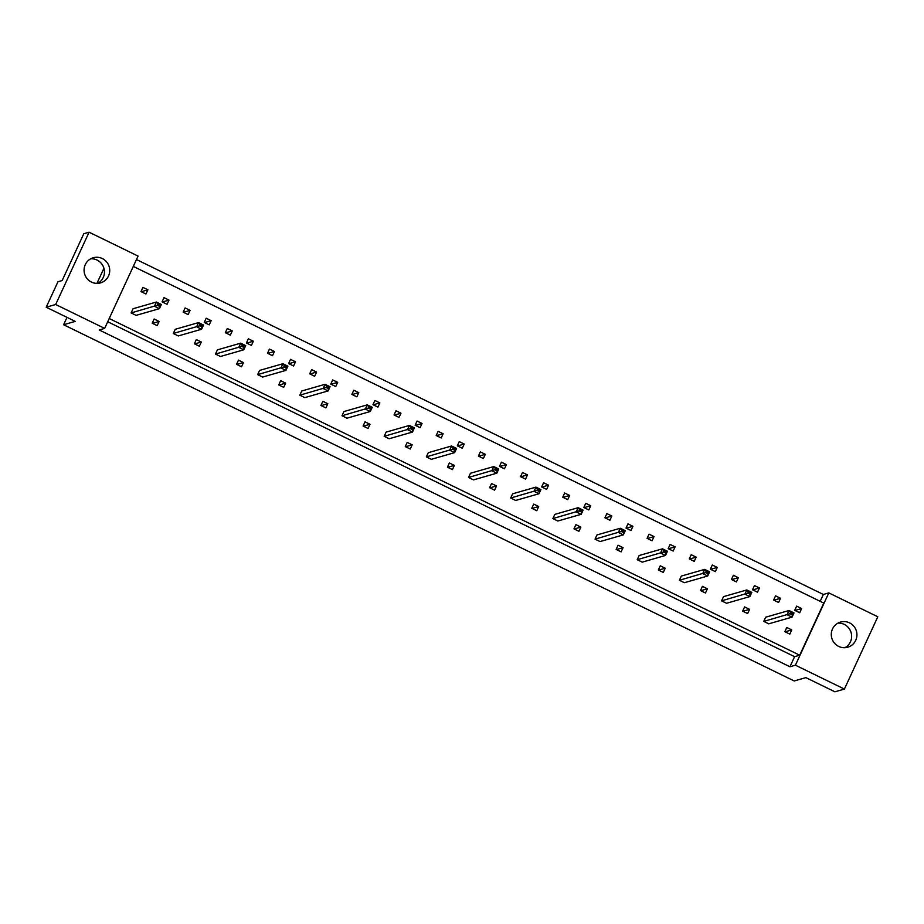 <?xml version="1.0" encoding="UTF-8"?>
<svg xmlns="http://www.w3.org/2000/svg" width="924" height="924" viewBox="0 0 924 924"><rect width="100%" height="100%" fill="white"/><g stroke="black" fill="none" stroke-linecap="round" stroke-linejoin="round"><path stroke-width="1.39" d="M832.489 628.99A13.086 12.809 74 0 0 847.712 647.227A13.086 12.809 74 0 0 853.845 626.253A13.086 12.809 74 0 0 832.489 628.99M844.986 647.689A13.086 12.809 74 0 0 837.941 623.123M85.274 264.657A13.086 12.809 74 0 0 100.508 282.894A13.086 12.809 74 0 0 106.641 261.931A13.086 12.809 74 0 0 85.274 264.657M90.737 258.789A13.086 12.809 -106 0 1 97.782 283.368M796.65 606.132L794.709 610.337L799.687 612.762L801.628 608.558L796.65 606.132M789.824 634.118L791.764 629.914L786.786 627.477L784.834 631.681L789.824 634.118M775.559 595.841L773.619 600.046L778.597 602.483L780.537 598.278L775.559 595.841M790.54 612.543L789.015 610.51L765.696 617.197L763.755 621.402L768.733 623.827L792.053 617.14L787.063 614.714L789.015 610.51L793.993 612.935L792.053 617.14L792.526 613.513L790.54 612.543L789.985 613.721L791.984 614.691M754.469 585.562L752.529 589.766L757.507 592.192L759.459 587.987L754.469 585.562M747.643 613.548L749.583 609.343L744.605 606.918L742.665 611.122L747.643 613.548M733.379 575.282L731.438 579.487L736.428 581.912L738.368 577.708L733.379 575.282M748.359 591.984L746.835 589.951L723.515 596.638L721.575 600.843L726.553 603.268L749.872 596.581L744.894 594.155L746.835 589.951L751.813 592.376L749.872 596.581L750.357 592.954L748.359 591.984L747.816 593.162L749.803 594.132M712.3 565.003L710.36 569.207L715.338 571.633L717.278 567.428L712.3 565.003M705.474 592.989L707.414 588.784L702.425 586.347L700.484 590.552L705.474 592.989M691.21 554.712L689.269 558.916L694.247 561.353L696.188 557.149L691.21 554.712M706.179 571.413L704.654 569.38L681.346 576.068L679.394 580.272L684.384 582.697L707.703 576.01L702.714 573.585L704.654 569.38L709.644 571.806L707.703 576.01L708.177 572.383L706.179 571.413L705.636 572.591L707.634 573.561M670.119 544.432L668.179 548.637L673.157 551.062L675.097 546.858L670.119 544.432M663.293 572.418L665.234 568.214L660.256 565.788L658.315 569.993L663.293 572.418M649.029 534.153L647.089 538.357L652.067 540.783L654.019 536.578L649.029 534.153M664.01 550.854L662.485 548.821L639.165 555.509L637.225 559.713L642.203 562.139L665.523 555.451L660.544 553.026L662.485 548.821L667.463 551.247L665.523 555.451L665.996 551.824L664.01 550.854L663.467 552.032L665.453 553.002M627.95 523.873L625.998 528.078L630.988 530.503L632.928 526.299L627.95 523.873M621.113 551.859L623.065 547.655L618.075 545.218L616.135 549.422L621.113 551.859M606.86 513.582L604.92 517.787L609.898 520.224L611.838 516.019L606.86 513.582M621.829 530.284L620.304 528.251L596.985 534.938L595.044 539.142L600.034 541.568L623.342 534.88L618.364 532.455L620.304 528.251L625.294 530.688L623.342 534.88L623.827 531.254L621.829 530.284L621.286 531.462L623.284 532.432M585.77 503.303L583.829 507.507L588.807 509.933L590.748 505.74L585.77 503.303M578.944 531.288L580.884 527.084L575.906 524.659L573.966 528.863L578.944 531.288M564.679 493.023L562.739 497.228L567.717 499.653L569.658 495.449L564.679 493.023M579.66 509.725L578.135 507.692L554.816 514.379L552.875 518.583L557.853 521.009L581.173 514.322L576.195 511.896L578.135 507.692L583.113 510.117L581.173 514.322L581.646 510.695L579.66 509.725L579.117 510.903L581.104 511.873M543.589 482.744L541.649 486.948L546.627 489.373L548.579 485.169L543.589 482.744M536.763 510.729L538.704 506.525L533.726 504.1L531.785 508.292L536.763 510.729M522.51 472.464L520.558 476.657L525.548 479.094L527.489 474.89L522.51 472.464M537.479 489.154L535.955 487.121L512.635 493.809L510.695 498.013L515.673 500.45L538.992 493.751L534.014 491.325L535.955 487.121L540.933 489.558L538.992 493.751L539.477 490.124L537.479 489.154L536.936 490.332L538.935 491.302M501.42 462.173L499.48 466.377L504.458 468.815L506.398 464.61L501.42 462.173M494.594 490.159L496.534 485.955L491.556 483.529L489.604 487.733L494.594 490.159M480.33 451.894L478.389 456.098L483.368 458.523L485.308 454.319L480.33 451.894M495.299 468.595L493.786 466.562L470.466 473.25L468.526 477.454L473.504 479.879L496.823 473.192L491.834 470.766L493.786 466.562L498.764 468.988L496.823 473.192L497.297 469.565L495.299 468.595L494.756 469.773L496.754 470.743M459.24 441.614L457.299 445.818L462.277 448.244L464.218 444.04L459.24 441.614M452.413 469.6L454.354 465.396L449.376 462.97L447.435 467.174L452.413 469.6M438.149 431.335L436.209 435.527L441.198 437.964L443.139 433.76L438.149 431.335M453.13 448.024L451.605 445.992L428.286 452.679L426.345 456.883L431.323 459.32L454.643 452.633L449.665 450.196L451.605 445.992L456.583 448.429L454.643 452.633L455.116 448.995L453.13 448.024L452.587 449.203L454.573 450.173M417.071 421.044L415.119 425.248L420.108 427.685L422.049 423.481L417.071 421.044M410.233 449.029L412.185 444.825L407.195 442.4L405.255 446.604L410.233 449.029M395.98 410.764L394.04 414.968L399.018 417.394L400.958 413.19L395.98 410.764M410.949 427.466L409.424 425.433L386.117 432.12L384.165 436.324L389.154 438.75L412.474 432.062L407.484 429.637L409.424 425.433L414.414 427.858L412.474 432.062L412.947 428.436L410.949 427.466L410.406 428.644L412.404 429.614M374.89 400.485L372.95 404.689L377.928 407.114L379.868 402.91L374.89 400.485M368.064 428.47L370.004 424.266L365.026 421.841L363.086 426.045L368.064 428.47M353.8 390.205L351.859 394.409L356.837 396.835L358.789 392.631L353.8 390.205M368.78 406.895L367.255 404.862L343.936 411.55L341.996 415.754L346.974 418.191L370.293 411.503L365.315 409.066L367.255 404.862L372.233 407.299L370.293 411.503L370.767 407.865L368.78 406.895L368.237 408.073L370.224 409.043M332.709 379.914L330.769 384.118L335.758 386.555L337.699 382.351L332.709 379.914M325.883 407.9L327.824 403.696L322.846 401.27L320.905 405.474L325.883 407.9M311.631 369.635L309.69 373.839L314.668 376.264L316.609 372.06L311.631 369.635M326.599 386.336L325.075 384.303L301.755 390.991L299.815 395.195L304.804 397.62L328.112 390.933L323.134 388.507L325.075 384.303L330.064 386.729L328.112 390.933L328.598 387.306L326.599 386.336L326.057 387.514L328.055 388.484M290.54 359.355L288.6 363.559L293.578 365.985L295.518 361.781L290.54 359.355M283.714 387.341L285.655 383.137L280.677 380.711L278.725 384.915L283.714 387.341M269.45 349.076L267.51 353.28L272.488 355.705L274.428 351.501L269.45 349.076M284.43 365.765L282.906 363.733L259.586 370.42L257.646 374.624L262.624 377.061L285.943 370.374L280.954 367.937L282.906 363.733L287.884 366.17L285.943 370.374L286.417 366.747L284.43 365.765L283.887 366.943L285.874 367.914M248.36 338.785L246.419 342.989L251.397 345.426L253.349 341.222L248.36 338.785M241.534 366.77L243.474 362.578L238.496 360.141L236.556 364.345L241.534 366.77M227.281 328.505L225.329 332.709L230.319 335.135L232.259 330.931L227.281 328.505M242.25 345.206L240.725 343.174L217.406 349.861L215.465 354.065L220.443 356.491L243.763 349.803L238.785 347.378L240.725 343.174L245.703 345.599L243.763 349.803L244.248 346.177L242.25 345.206L241.707 346.385L243.693 347.355M206.191 318.226L204.25 322.43L209.228 324.855L211.169 320.651L206.191 318.226M199.365 346.211L201.305 342.007L196.315 339.582L194.375 343.786L199.365 346.211M185.1 307.946L183.16 312.15L188.138 314.576L190.078 310.372L185.1 307.946M200.069 324.636L198.544 322.603L175.237 329.291L173.285 333.495L178.274 335.932L201.594 329.244L196.604 326.807L198.544 322.603L203.534 325.04L201.594 329.244L202.067 325.618L200.069 324.636L199.526 325.814L201.524 326.784M164.01 297.655L162.07 301.859L167.048 304.296L168.988 300.092L164.01 297.655M157.184 325.641L159.124 321.448L154.146 319.011L152.206 323.215L157.184 325.641M142.92 287.376L140.979 291.58L145.957 294.005L147.909 289.813L142.92 287.376M157.9 304.077L156.375 302.044L133.056 308.732L131.116 312.936L136.094 315.361L159.413 308.674L154.435 306.248L156.375 302.044L161.353 304.47L159.413 308.674L159.887 305.047L157.9 304.077L157.357 305.255L159.344 306.225M133.299 266.412L823.792 603.083L799.71 655.208L109.217 318.526M107.727 321.76L794.605 656.675L789.939 666.758L99.191 329.96L104.655 328.39L55.671 304.504L89.085 232.201L138.069 256.087L104.655 328.39M136.463 259.54L823.353 594.467L828.816 592.896L877.8 616.782L844.397 689.073L834.915 691.799L805.867 677.627L794.201 680.965L63.594 324.74L75.26 321.39L46.2 307.218L55.671 304.504M844.397 689.073L795.414 665.199L789.939 666.758M46.2 307.218L57.969 281.751L62.162 280.55L83.795 233.726L89.085 232.201M67.002 317.371L63.594 324.74M103.927 268.283L96.951 283.379M828.816 592.896L795.414 665.199M823.353 594.467L820.177 601.328M794.605 656.675L799.71 655.208M141.256 291.718L147.909 289.813M152.472 323.354L159.124 321.448M162.347 301.998L168.988 300.092M183.426 312.277L190.078 310.372M194.652 343.913L201.305 342.007M204.516 322.557L211.169 320.651M225.606 332.848L232.259 330.931M236.821 364.483L243.474 362.578M246.696 343.127L253.349 341.222M267.787 353.407L274.428 351.501M279.002 385.042L285.655 383.137M288.865 363.686L295.518 361.781M309.956 373.977L316.609 372.06M321.182 405.613L327.824 403.696M331.046 384.257L337.699 382.351M352.136 394.536L358.789 392.631M363.351 426.172L370.004 424.266M373.215 404.816L379.868 402.91M394.305 415.107L400.958 413.19M405.532 446.742L412.185 444.825M415.396 425.387L422.049 423.481M436.486 435.666L443.139 433.76M447.701 467.301L454.354 465.396M457.576 445.946L464.218 444.04M478.655 456.225L485.308 454.319M489.882 487.872L496.534 485.955M499.745 466.516L506.398 464.61M520.836 476.796L527.489 474.89M532.062 508.431L538.704 506.525M541.926 487.075L548.579 485.169M563.016 497.355L569.658 495.449M574.231 528.99L580.884 527.084M584.095 507.646L590.748 505.74M605.185 517.925L611.838 516.019M616.412 549.561L623.065 547.655M626.276 528.205L632.928 526.299M647.366 538.484L654.019 536.578M658.581 570.12L665.234 568.214M668.456 548.775L675.097 546.858M689.535 559.055L696.188 557.149M700.762 590.69L707.414 588.784M710.625 569.334L717.278 567.428M731.716 579.614L738.368 577.708M742.931 611.249L749.583 609.343M752.806 589.905L759.459 587.987M773.896 600.184L780.537 598.278M785.111 631.82L791.764 629.914M794.975 610.464L801.628 608.558M131.116 312.936L157.357 305.255M159.887 305.047L161.353 304.47M173.285 333.495L199.526 325.814M202.067 325.618L203.534 325.04M215.465 354.065L241.707 346.385M244.248 346.177L245.703 345.599M257.646 374.624L283.887 366.943M286.417 366.747L287.884 366.17M299.815 395.195L326.057 387.514M328.598 387.306L330.064 386.729M341.996 415.754L368.237 408.073M370.767 407.865L372.233 407.299M384.165 436.324L410.406 428.644M412.947 428.436L414.414 427.858M426.345 456.883L452.587 449.203M455.116 448.995L456.583 448.429M468.526 477.454L494.756 469.773M497.297 469.565L498.764 468.988M510.695 498.013L536.936 490.332M539.477 490.124L540.933 489.558M552.875 518.583L579.117 510.903M581.646 510.695L583.113 510.117M595.044 539.142L621.286 531.462M623.827 531.254L625.294 530.688M637.225 559.713L663.467 552.032M665.996 551.824L667.463 551.247M679.394 580.272L705.636 572.591M708.177 572.383L709.644 571.806M721.575 600.843L747.816 593.162M750.357 592.954L751.813 592.376M763.755 621.402L789.985 613.721M792.526 613.513L793.993 612.935"/></g></svg>
